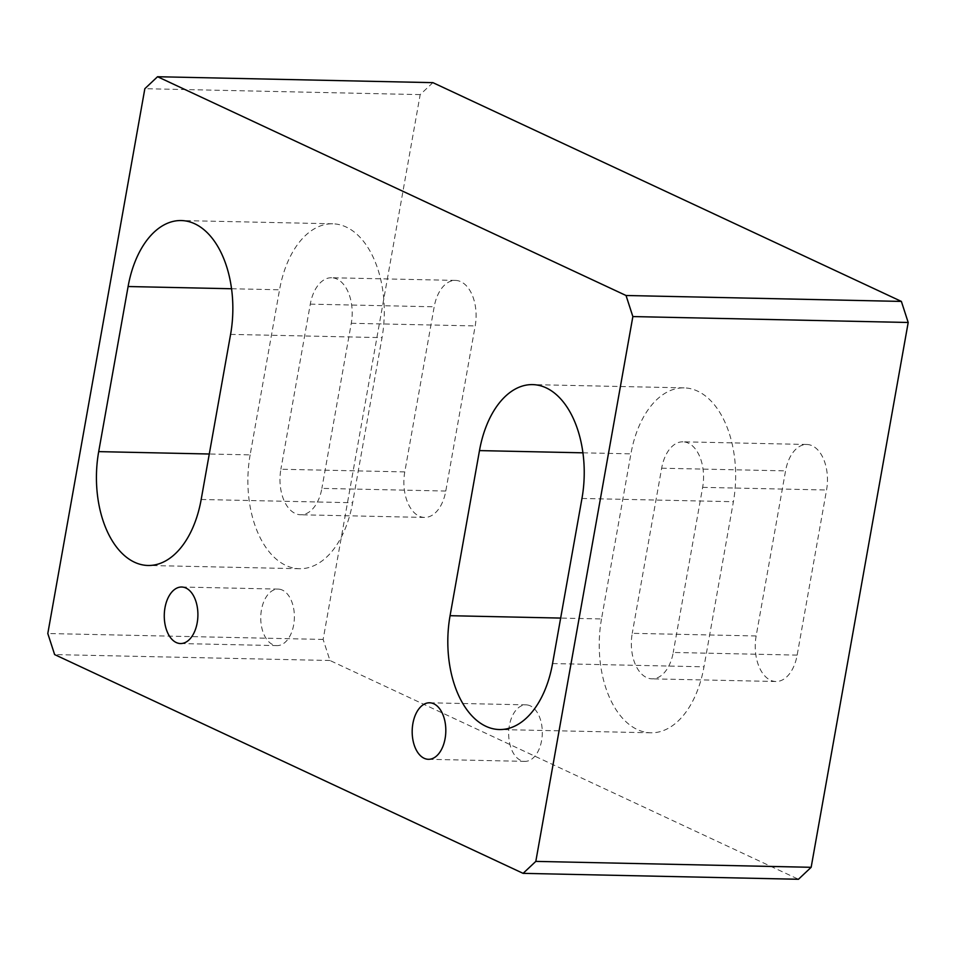 <?xml version="1.0" encoding="UTF-8"?>
<svg xmlns="http://www.w3.org/2000/svg" width="956" height="956" viewBox="0 0 956 956"><rect width="100%" height="100%" fill="white"/><g stroke="black" fill="none" stroke-linecap="round" stroke-linejoin="round"><path stroke-width="0.72" stroke-dasharray="4.78 3.58" d="M432.889 82.646L420.186 94.608L323.14 639.433L329.963 660.5L798.451 879.269M756.148 635.967A35.97 21.402 -88.8 0 0 775.878 681.509A35.97 21.402 -88.8 0 0 797.149 655.111L826.558 490.01A35.97 21.402 -88.8 0 0 806.828 444.48A35.97 21.402 -88.8 0 0 785.557 470.878L756.148 635.967L632.251 633.314A35.97 21.402 -88.8 0 0 651.968 678.844A35.97 21.402 -88.8 0 0 673.239 652.458L797.149 655.111M404.782 471.906A35.97 21.402 -88.8 0 0 424.512 517.435A35.97 21.402 -88.8 0 0 445.783 491.037L475.192 325.936A35.97 21.402 -88.8 0 0 455.462 280.407A35.97 21.402 -88.8 0 0 434.191 306.804L404.782 471.906L280.885 469.241A35.97 21.402 -88.8 0 0 300.602 514.77A35.97 21.402 -88.8 0 0 321.873 488.385L445.783 491.037M329.963 660.5L54.623 654.585M323.14 639.433L47.8 633.517M420.186 94.608L144.846 88.693M806.828 444.48L682.931 441.815A35.97 21.402 -88.8 0 1 702.648 487.357L673.239 652.458M682.931 441.815A35.97 21.402 -88.8 0 0 661.66 468.213L632.251 633.314M455.462 280.407L331.565 277.742A35.97 21.402 -88.8 0 1 351.282 323.283L321.873 488.385M331.565 277.742A35.97 21.402 -88.8 0 0 310.294 304.139L280.885 469.241M530.329 705.875A28.262 16.814 -88.8 0 0 526.087 704.859A28.262 16.814 -88.8 0 0 508.676 732.75A28.262 16.814 -88.8 0 0 524.88 761.37A28.262 16.814 -88.8 0 0 542.076 737.088A28.262 16.814 -88.8 0 0 530.329 705.875M282.426 590.115A28.262 16.814 -88.8 0 0 278.184 589.099A28.262 16.814 -88.8 0 0 260.761 616.99A28.262 16.814 -88.8 0 0 276.965 645.611A28.262 16.814 -88.8 0 0 294.161 621.328A28.262 16.814 -88.8 0 0 282.426 590.115M601.503 618.95A89.936 53.5 -88.8 0 0 650.821 732.798A89.936 53.5 -88.8 0 0 703.986 666.81L733.395 501.709A89.936 53.5 -88.8 0 0 684.09 387.873A89.936 53.5 -88.8 0 0 630.912 453.849L601.503 618.95L560.646 618.078M250.137 454.877A89.936 53.5 -88.8 0 0 299.443 568.724A89.936 53.5 -88.8 0 0 352.621 502.737L382.03 337.635A89.936 53.5 -88.8 0 0 332.724 223.8A89.936 53.5 -88.8 0 0 279.546 289.788L250.137 454.877L209.28 454.004M702.648 487.357L826.558 490.01M661.66 468.213L785.557 470.878M351.282 323.283L475.192 325.936M310.294 304.139L434.191 306.804M552.556 663.56L703.986 666.81M582.945 452.821L630.912 453.849M581.965 498.458L733.395 501.709M201.178 499.486L352.621 502.737M231.567 288.748L279.546 289.788M230.587 334.385L382.03 337.635M775.878 681.509L651.968 678.844M424.512 517.435L300.602 514.77M428.384 759.303L524.88 761.37M429.603 702.791L526.087 704.859M180.481 643.543L276.965 645.611M181.688 587.02L278.184 589.099M650.821 732.798L499.379 729.536M684.09 387.873L532.647 384.611M299.443 568.724L148.013 565.474M332.724 223.8L181.281 220.549"/><path stroke-width="1.43" d="M535.814 861.392L811.154 867.307L908.2 322.483L632.86 316.567L626.037 295.5L157.549 76.731L144.846 88.693L47.8 633.517L54.623 654.585L523.111 873.354L535.814 861.392L632.86 316.567M908.2 322.483L901.377 301.415L432.889 82.646L157.549 76.731M811.154 867.307L798.451 879.269L523.111 873.354M901.377 301.415L626.037 295.5M433.845 703.807A28.262 16.814 -88.8 0 0 429.603 702.791A28.262 16.814 -88.8 0 0 412.191 730.683A28.262 16.814 -88.8 0 0 428.384 759.303A28.262 16.814 -88.8 0 0 445.592 735.021A28.262 16.814 -88.8 0 0 433.845 703.807M185.942 588.036A28.262 16.814 -88.8 0 0 181.688 587.02A28.262 16.814 -88.8 0 0 164.277 614.923A28.262 16.814 -88.8 0 0 180.481 643.543A28.262 16.814 -88.8 0 0 197.677 619.261A28.262 16.814 -88.8 0 0 185.942 588.036M479.482 450.599L450.073 615.7A89.936 53.5 -88.8 0 0 499.379 729.536A89.936 53.5 -88.8 0 0 552.556 663.56L581.965 498.458A89.936 53.5 -88.8 0 0 532.647 384.611A89.936 53.5 -88.8 0 0 479.482 450.599L582.945 452.821M128.104 286.525L98.695 451.626A89.936 53.5 -88.8 0 0 148.013 565.474A89.936 53.5 -88.8 0 0 201.178 499.486L230.587 334.385A89.936 53.5 -88.8 0 0 181.281 220.549A89.936 53.5 -88.8 0 0 128.104 286.525L231.567 288.748M450.073 615.7L560.646 618.078M98.695 451.626L209.28 454.004"/></g></svg>
